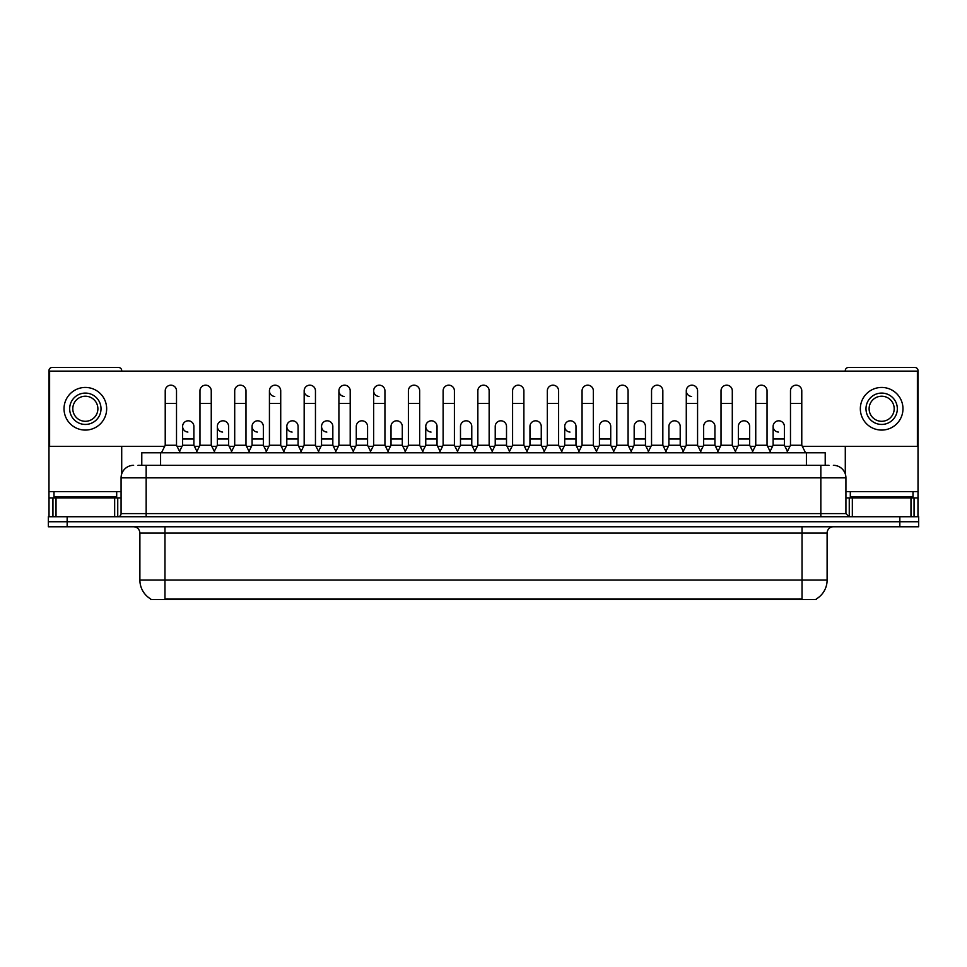 <?xml version="1.0" encoding="UTF-8"?>
<svg xmlns="http://www.w3.org/2000/svg" width="967" height="967" viewBox="0 0 967 967"><rect width="100%" height="100%" fill="white"/><g stroke="black" fill="none" stroke-linecap="round" stroke-linejoin="round"><path stroke-width="1.45" d="M141.786 465.32L141.786 452.774L825.214 452.774L825.214 465.32M816.45 598.887L816.45 599.504L150.55 599.504L150.55 598.887M150.743 598.996A21.951 21.951 0 0 1 139.889 580.055L164.97 580.055L164.97 598.996L802.03 598.996L802.03 580.055L827.111 580.055L827.111 533.035A6.273 6.273 0 0 1 833.373 526.761M139.889 580.055L139.889 533.035C139.526 529.227 137.435 527.136 133.627 526.761M816.257 598.996A21.951 21.951 0 0 0 827.111 580.055M67.158 516.729L918.65 516.729L918.65 521.745L48.35 521.745L48.35 526.761L67.158 526.761L67.158 521.745L48.35 521.745L48.35 516.729L67.158 516.729L67.158 521.745L918.65 521.745L918.65 526.761L67.158 526.761M138.305 465.32L828.985 465.32M138.015 465.32L146.162 465.32L146.162 477.855L121.08 477.855L121.08 513.598A3.131 3.131 0 0 1 117.95 516.729M133.627 465.32A12.535 12.535 0 0 0 121.08 477.855M833.373 465.32A12.535 12.535 0 0 1 845.92 477.855L845.92 513.598L849.05 516.729M161.465 452.774L165.224 445.255L176.514 445.255L180.273 452.774M176.514 445.255L176.514 390.825A5.645 5.645 0 0 0 170.869 385.18A5.645 5.645 0 0 1 171.219 385.192M165.224 445.255L165.224 403.372L176.514 403.372M165.224 403.372L165.224 390.825A5.645 5.645 0 0 1 170.869 385.18M179.548 451.335L182.594 445.255L193.883 445.255L196.917 451.335M193.883 445.255L193.883 426.447A5.645 5.645 0 0 0 188.589 420.814A5.645 5.645 0 0 1 193.883 426.447M182.594 445.255L182.594 438.982L193.883 438.982M182.594 438.982L182.594 426.447A5.645 5.645 0 0 1 188.589 420.814M196.204 452.774L199.964 445.255L211.253 445.255L215.012 452.774M211.253 445.255L211.253 390.825A5.645 5.645 0 0 0 205.608 385.18A5.645 5.645 0 0 1 205.959 385.192M199.964 445.255L199.964 403.372L211.253 403.372M199.964 403.372L199.964 390.825A5.645 5.645 0 0 1 205.608 385.18M230.932 452.774L234.703 445.255L245.981 445.255L249.752 452.774M245.981 445.255L245.981 390.825A5.645 5.645 0 0 0 240.348 385.18A5.645 5.645 0 0 1 240.698 385.192M234.703 445.255L234.703 403.372L245.981 403.372M234.703 403.372L234.703 390.825A5.645 5.645 0 0 1 240.348 385.18M265.671 452.774L269.43 445.255L280.72 445.255L284.479 452.774M280.72 445.255L280.72 390.825A5.645 5.645 0 0 0 275.075 385.18A5.645 5.645 0 0 0 269.442 390.644A5.645 5.645 0 0 0 274.725 396.458M269.43 445.255L269.43 403.372L280.72 403.372M269.43 403.372L269.43 390.825A5.645 5.645 0 0 1 275.438 385.192M300.411 452.774L304.17 445.255L315.46 445.255L319.219 452.774M315.46 445.255L315.46 390.825A5.645 5.645 0 0 0 309.815 385.18A5.645 5.645 0 0 0 304.17 390.644A5.645 5.645 0 0 0 309.464 396.458M304.17 445.255L304.17 403.372L315.46 403.372M304.17 403.372L304.17 390.825A5.645 5.645 0 0 1 310.165 385.192M214.287 451.335L217.333 445.255L228.623 445.255L231.657 451.335M228.623 445.255L228.623 426.447A5.645 5.645 0 0 0 223.329 420.814A5.645 5.645 0 0 1 228.623 426.447M217.333 445.255L217.333 438.982L228.623 438.982M217.333 438.982L217.333 426.447A5.645 5.645 0 0 1 223.329 420.814M249.027 451.335L252.073 445.255L263.35 445.255L266.396 451.335M263.35 445.255L263.35 426.447A5.645 5.645 0 0 0 258.068 420.814A5.645 5.645 0 0 1 263.35 426.447M252.073 445.255L252.073 438.982L263.35 438.982M252.073 438.982L252.073 426.447A5.645 5.645 0 0 1 258.068 420.814M283.766 451.335L286.8 445.255L298.09 445.255L301.136 451.335M298.09 445.255L298.09 426.447A5.645 5.645 0 0 0 292.808 420.814A5.645 5.645 0 0 1 298.09 426.447M286.8 445.255L286.8 438.982L298.09 438.982M286.8 438.982L286.8 426.447A5.645 5.645 0 0 1 292.808 420.814M116.693 491.647L53.995 491.647L53.995 496.663L116.693 496.663L116.693 491.647L121.08 491.647M110.419 497.92L110.419 497.292A0.629 0.629 0 0 1 111.048 496.663M110.419 497.292L60.268 497.292A0.629 0.629 0 0 0 59.64 496.663M60.268 497.292L60.268 497.92M913.005 491.647L850.307 491.647L850.307 496.663L913.005 496.663L913.005 491.647L918.021 491.647L918.021 516.729M906.732 497.92L906.732 497.292A0.629 0.629 0 0 1 907.36 496.663M906.732 497.292L856.581 497.292A0.629 0.629 0 0 0 855.952 496.663M856.581 497.292L856.581 497.92M114.662 516.729L114.662 497.92L56.026 497.92L56.026 516.729M121.709 371.135L121.709 370.639A3.131 3.131 0 0 0 118.578 367.496L52.109 367.496A3.131 3.131 0 0 0 48.979 370.639L48.979 497.92L56.026 497.92M121.709 446.379L121.709 473.939M114.662 497.92L121.08 497.92M48.979 516.729L48.979 497.92M910.974 516.729L910.974 497.92L852.338 497.92L852.338 516.729M918.021 491.647L918.021 370.639A3.131 3.131 0 0 0 914.891 367.496L848.422 367.496A3.131 3.131 0 0 0 845.291 370.639L845.291 371.135M845.291 446.379L845.291 473.939M845.92 497.92L852.338 497.92M910.974 497.92L918.021 497.92M787.452 451.335L784.406 445.255L773.116 445.255L773.116 426.447A5.645 5.645 0 0 1 778.761 420.802A5.645 5.645 0 0 0 773.116 426.266A5.645 5.645 0 0 0 778.411 432.068M701.329 452.774L697.57 445.255L686.28 445.255L686.28 390.825A5.645 5.645 0 0 1 691.925 385.18A5.645 5.645 0 0 0 686.28 390.644A5.645 5.645 0 0 0 691.562 396.458M579.028 451.335L575.981 445.255L564.704 445.255L564.704 426.447A5.645 5.645 0 0 1 570.337 420.802A5.645 5.645 0 0 0 564.704 426.266A5.645 5.645 0 0 0 569.986 432.068M440.082 451.335L437.036 445.255L425.746 445.255L425.746 426.447A5.645 5.645 0 0 1 431.391 420.802A5.645 5.645 0 0 0 425.758 426.266A5.645 5.645 0 0 0 431.04 432.068M335.863 451.335L332.829 445.255L321.54 445.255L321.54 426.447A5.645 5.645 0 0 1 327.184 420.802A5.645 5.645 0 0 0 321.54 426.266A5.645 5.645 0 0 0 326.834 432.068M388.698 452.774L384.939 445.255L373.649 445.255L373.649 390.825A5.645 5.645 0 0 1 379.294 385.18A5.645 5.645 0 0 0 373.649 390.644A5.645 5.645 0 0 0 378.931 396.458M292.445 420.802A5.645 5.645 0 0 0 286.812 426.266A5.645 5.645 0 0 0 292.094 432.068M257.705 420.802A5.645 5.645 0 0 0 252.073 426.266A5.645 5.645 0 0 0 257.355 432.068M222.978 420.802A5.645 5.645 0 0 0 217.333 426.266A5.645 5.645 0 0 0 222.615 432.068M353.958 452.774L350.199 445.255L338.909 445.255L338.909 390.825A5.645 5.645 0 0 1 344.554 385.18A5.645 5.645 0 0 0 338.909 390.644A5.645 5.645 0 0 0 344.204 396.458M188.239 420.802A5.645 5.645 0 0 0 182.594 426.266A5.645 5.645 0 0 0 187.888 432.068M610.721 426.447L610.721 426.447A5.645 5.645 0 0 0 605.439 420.814A5.645 5.645 0 0 1 610.721 426.447L610.721 445.255L613.767 451.335M541.254 426.447L541.254 426.447A5.645 5.645 0 0 0 535.96 420.814A5.645 5.645 0 0 1 541.254 426.447L541.254 445.255L544.288 451.335M471.775 426.447L471.775 426.447A5.645 5.645 0 0 0 466.481 420.814A5.645 5.645 0 0 1 471.775 426.447L471.775 445.255L474.821 451.335M508.835 452.774L512.595 445.255L523.884 445.255L523.884 390.825A5.645 5.645 0 0 0 518.239 385.18A5.645 5.645 0 0 1 518.59 385.192M367.569 426.447L367.569 426.447A5.645 5.645 0 0 0 362.274 420.814A5.645 5.645 0 0 1 367.569 426.447L367.569 445.255L370.603 451.335M404.617 452.774L408.388 445.255L419.666 445.255L419.666 390.825A5.645 5.645 0 0 0 414.021 385.18A5.645 5.645 0 0 1 414.384 385.192M802.344 446.379L917.393 446.379L917.393 371.135L49.607 371.135L49.607 446.379L164.656 446.379M177.082 446.379L182.026 446.379M194.44 446.379L199.395 446.379M211.809 446.379L216.765 446.379M229.179 446.379L234.135 446.379M246.549 446.379L251.505 446.379M263.918 446.379L268.874 446.379M281.288 446.379L286.244 446.379M298.658 446.379L303.614 446.379M316.028 446.379L320.971 446.379M333.397 446.379L338.341 446.379M350.755 446.379L355.711 446.379M368.125 446.379L373.081 446.379M385.495 446.379L390.45 446.379M402.864 446.379L407.82 446.379M420.234 446.379L425.19 446.379M437.604 446.379L442.56 446.379M454.973 446.379L459.929 446.379M472.343 446.379L477.287 446.379M489.713 446.379L494.657 446.379M507.071 446.379L512.027 446.379M524.44 446.379L529.396 446.379M541.81 446.379L546.766 446.379M559.18 446.379L564.136 446.379M576.55 446.379L581.505 446.379M593.919 446.379L598.875 446.379M611.289 446.379L616.245 446.379M628.659 446.379L633.603 446.379M646.029 446.379L650.972 446.379M663.386 446.379L668.342 446.379M680.756 446.379L685.712 446.379M698.126 446.379L703.082 446.379M715.495 446.379L720.451 446.379M732.865 446.379L737.821 446.379M750.235 446.379L755.191 446.379M767.605 446.379L772.56 446.379M784.974 446.379L789.918 446.379M402.296 426.447L402.296 426.447A5.645 5.645 0 0 0 397.014 420.814A5.645 5.645 0 0 1 402.296 426.447L402.296 445.255L405.342 451.335M506.515 426.447L506.515 426.447A5.645 5.645 0 0 0 501.22 420.814A5.645 5.645 0 0 1 506.515 426.447L506.515 445.255L509.549 451.335M714.927 426.447L714.927 426.447A5.645 5.645 0 0 0 709.645 420.814A5.645 5.645 0 0 1 714.927 426.447L714.927 445.255L717.973 451.335M85.35 393.085A15.677 15.677 0 0 0 69.672 408.763A15.677 15.677 0 0 0 85.35 424.44A15.677 15.677 0 0 0 101.015 408.763A15.677 15.677 0 0 0 85.35 393.085M85.35 396.216A12.535 12.535 0 0 0 72.803 408.763A12.535 12.535 0 0 0 85.35 421.298A12.535 12.535 0 0 0 97.885 408.763A12.535 12.535 0 0 0 85.35 396.216M85.35 430.073A21.322 21.322 0 0 0 106.66 408.763A21.322 21.322 0 0 0 85.35 387.441A21.322 21.322 0 0 0 64.027 408.763A21.322 21.322 0 0 0 85.35 430.073M881.65 393.085A15.677 15.677 0 0 0 865.985 408.763A15.677 15.677 0 0 0 881.65 424.44A15.677 15.677 0 0 0 897.328 408.763A15.677 15.677 0 0 0 881.65 393.085M881.65 396.216A12.535 12.535 0 0 0 869.115 408.763A12.535 12.535 0 0 0 881.65 421.298A12.535 12.535 0 0 0 894.197 408.763A12.535 12.535 0 0 0 881.65 396.216M881.65 430.073A21.322 21.322 0 0 0 902.973 408.763A21.322 21.322 0 0 0 881.65 387.441A21.322 21.322 0 0 0 860.34 408.763A21.322 21.322 0 0 0 881.65 430.073M338.909 445.255L335.15 452.774M350.199 445.255L350.199 390.825A5.645 5.645 0 0 0 344.554 385.18A5.645 5.645 0 0 1 344.905 385.192M373.649 445.255L369.89 452.774M384.939 445.255L384.939 390.825A5.645 5.645 0 0 0 379.294 385.18A5.645 5.645 0 0 1 379.644 385.192M419.666 445.255L423.437 452.774M408.388 445.255L408.388 403.372L419.666 403.372M408.388 403.372L408.388 390.825A5.645 5.645 0 0 1 414.021 385.18M321.54 445.255L318.506 451.335M332.829 445.255L332.829 426.447A5.645 5.645 0 0 0 327.535 420.814A5.645 5.645 0 0 1 332.829 426.447M353.233 451.335L356.279 445.255L367.569 445.255M356.279 445.255L356.279 438.982L367.569 438.982M356.279 438.982L356.279 426.447A5.645 5.645 0 0 1 362.274 420.814M387.972 451.335L391.019 445.255L402.296 445.255M391.019 445.255L391.019 438.982L402.296 438.982M391.019 438.982L391.019 426.447A5.645 5.645 0 0 1 397.014 420.814M439.356 452.774L443.116 445.255L454.405 445.255L458.165 452.774M454.405 445.255L454.405 390.825A5.645 5.645 0 0 0 448.761 385.18A5.645 5.645 0 0 1 449.123 385.192M443.116 445.255L443.116 403.372L454.405 403.372M443.116 403.372L443.116 390.825A5.645 5.645 0 0 1 448.761 385.18M474.096 452.774L477.855 445.255L489.145 445.255L492.904 452.774M489.145 445.255L489.145 390.825A5.645 5.645 0 0 0 483.5 385.18A5.645 5.645 0 0 1 483.851 385.192M477.855 445.255L477.855 403.372L489.145 403.372M477.855 403.372L477.855 390.825A5.645 5.645 0 0 1 483.5 385.18M523.884 445.255L527.644 452.774M512.595 445.255L512.595 403.372L523.884 403.372M512.595 403.372L512.595 390.825A5.645 5.645 0 0 1 518.239 385.18M543.563 452.774L547.334 445.255L558.612 445.255L562.383 452.774M558.612 445.255L558.612 390.825A5.645 5.645 0 0 0 552.979 385.18A5.645 5.645 0 0 1 553.329 385.192M547.334 445.255L547.334 403.372L558.612 403.372M547.334 403.372L547.334 390.825A5.645 5.645 0 0 1 552.979 385.18M578.302 452.774L582.061 445.255L593.351 445.255L597.11 452.774M593.351 445.255L593.351 390.825A5.645 5.645 0 0 0 587.706 385.18A5.645 5.645 0 0 1 588.069 385.192M582.061 445.255L582.061 403.372L593.351 403.372M582.061 403.372L582.061 390.825A5.645 5.645 0 0 1 587.706 385.18M425.746 445.255L422.712 451.335M437.036 445.255L437.036 426.447A5.645 5.645 0 0 0 431.753 420.814A5.645 5.645 0 0 1 437.036 426.447M457.451 451.335L460.485 445.255L471.775 445.255M460.485 445.255L460.485 438.982L471.775 438.982M460.485 438.982L460.485 426.447A5.645 5.645 0 0 1 466.481 420.814M492.179 451.335L495.225 445.255L506.515 445.255M495.225 445.255L495.225 438.982L506.515 438.982M495.225 438.982L495.225 426.447A5.645 5.645 0 0 1 501.22 420.814M526.918 451.335L529.964 445.255L541.254 445.255M529.964 445.255L529.964 438.982L541.254 438.982M529.964 438.982L529.964 426.447A5.645 5.645 0 0 1 535.96 420.814M564.704 445.255L561.658 451.335M575.981 445.255L575.981 426.447A5.645 5.645 0 0 0 570.699 420.814A5.645 5.645 0 0 1 575.981 426.447M613.042 452.774L616.801 445.255L628.091 445.255L631.85 452.774M628.091 445.255L628.091 390.825A5.645 5.645 0 0 0 622.446 385.18A5.645 5.645 0 0 1 622.796 385.192M616.801 445.255L616.801 403.372L628.091 403.372M616.801 403.372L616.801 390.825A5.645 5.645 0 0 1 622.446 385.18M647.781 452.774L651.54 445.255L662.83 445.255L666.589 452.774M662.83 445.255L662.83 390.825A5.645 5.645 0 0 0 657.185 385.18A5.645 5.645 0 0 1 657.536 385.192M651.54 445.255L651.54 403.372L662.83 403.372M651.54 403.372L651.54 390.825A5.645 5.645 0 0 1 657.185 385.18M686.28 445.255L682.521 452.774M697.57 445.255L697.57 390.825A5.645 5.645 0 0 0 691.925 385.18A5.645 5.645 0 0 1 692.275 385.192M717.248 452.774L721.019 445.255L732.297 445.255L736.068 452.774M732.297 445.255L732.297 390.825A5.645 5.645 0 0 0 726.652 385.18A5.645 5.645 0 0 1 727.015 385.192M721.019 445.255L721.019 403.372L732.297 403.372M721.019 403.372L721.019 390.825A5.645 5.645 0 0 1 726.652 385.18M751.988 452.774L755.747 445.255L767.036 445.255L770.796 452.774M767.036 445.255L767.036 390.825A5.645 5.645 0 0 0 761.392 385.18A5.645 5.645 0 0 1 761.754 385.192M755.747 445.255L755.747 403.372L767.036 403.372M755.747 403.372L755.747 390.825A5.645 5.645 0 0 1 761.392 385.18M786.727 452.774L790.486 445.255L801.776 445.255L805.535 452.774M801.776 445.255L801.776 390.825A5.645 5.645 0 0 0 796.131 385.18A5.645 5.645 0 0 1 796.482 385.192M790.486 445.255L790.486 403.372L801.776 403.372M790.486 403.372L790.486 390.825A5.645 5.645 0 0 1 796.131 385.18M596.397 451.335L599.431 445.255L610.721 445.255M599.431 445.255L599.431 438.982L610.721 438.982M599.431 438.982L599.431 426.447A5.645 5.645 0 0 1 605.439 420.814M631.137 451.335L634.171 445.255L645.46 445.255L648.494 451.335M645.46 445.255L645.46 426.447A5.645 5.645 0 0 0 640.166 420.814A5.645 5.645 0 0 1 645.46 426.447M634.171 445.255L634.171 438.982L645.46 438.982M634.171 438.982L634.171 426.447A5.645 5.645 0 0 1 640.166 420.814M665.864 451.335L668.91 445.255L680.2 445.255L683.234 451.335M680.2 445.255L680.2 426.447A5.645 5.645 0 0 0 674.906 420.814A5.645 5.645 0 0 1 680.2 426.447M668.91 445.255L668.91 438.982L680.2 438.982M668.91 438.982L668.91 426.447A5.645 5.645 0 0 1 674.906 420.814M700.604 451.335L703.65 445.255L714.927 445.255M703.65 445.255L703.65 438.982L714.927 438.982M703.65 438.982L703.65 426.447A5.645 5.645 0 0 1 709.645 420.814M735.343 451.335L738.377 445.255L749.667 445.255L752.713 451.335M749.667 445.255L749.667 426.447A5.645 5.645 0 0 0 744.385 420.814A5.645 5.645 0 0 1 749.667 426.447M738.377 445.255L738.377 438.982L749.667 438.982M738.377 438.982L738.377 426.447A5.645 5.645 0 0 1 744.385 420.814M773.116 445.255L770.083 451.335M784.406 445.255L784.406 426.447A5.645 5.645 0 0 0 779.112 420.814A5.645 5.645 0 0 1 784.406 426.447M799.516 599.504L799.516 598.887M167.484 599.504L167.484 598.887M160.595 465.32L160.595 452.774M806.405 465.32L806.405 452.774M802.03 526.761L802.03 533.035L139.889 533.035M827.111 533.035L802.03 533.035L802.03 580.055L164.97 580.055L164.97 526.761M899.842 526.761L899.842 516.729M146.162 516.729L146.162 513.598L845.92 513.598M121.08 513.598L146.162 513.598L146.162 477.855L820.838 477.855L820.838 516.729M845.92 477.855L820.838 477.855L820.838 465.32M53.995 491.647L48.979 491.647M117.744 497.92L117.744 516.729M49.027 497.92L49.027 516.729M52.943 516.729L52.943 497.92M850.307 491.647L845.92 491.647M917.973 516.729L917.973 497.92M914.057 497.92L914.057 516.729M849.256 516.729L849.256 497.92M338.909 403.372L350.199 403.372M373.649 403.372L384.939 403.372M321.54 438.982L332.829 438.982M425.746 438.982L437.036 438.982M564.704 438.982L575.981 438.982M686.28 403.372L697.57 403.372M773.116 438.982L784.406 438.982"/></g></svg>
